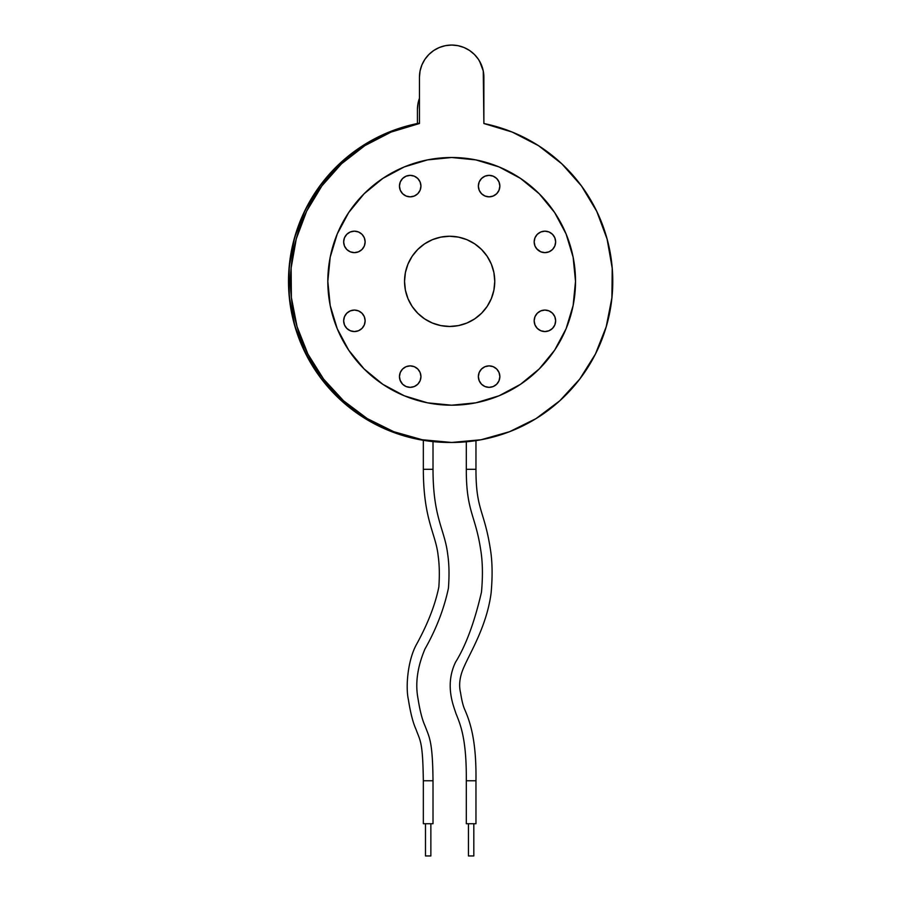 <?xml version="1.0" encoding="UTF-8"?>
<svg xmlns="http://www.w3.org/2000/svg" width="901" height="901" viewBox="0 0 901 901"><rect width="100%" height="100%" fill="white"/><g stroke="black" fill="none" stroke-linecap="round" stroke-linejoin="round"><path stroke-width="1.35" d="M468.441 823.728L468.441 855.95L473.813 855.95L473.813 823.728L473.813 855.95L468.441 855.95L468.441 823.728M425.486 823.728L425.486 855.95L430.858 855.95L430.858 823.728L430.858 855.95L425.486 855.95L425.486 823.728M433.009 469.308L423.335 469.308C423.414 520.08 435.87 533.674 438.134 555.635C439.429 564.679 439.665 575.153 438.832 587.069C435.172 605.022 427.592 624.382 416.093 645.161C407.736 660.895 405.495 686.967 408.412 699.762C410.484 712.939 413.007 722.76 415.969 729.247C420.283 741.23 422.772 741.095 423.335 780.773L433.009 780.773C432.649 740.813 429.349 737.48 424.968 725.733C422.231 719.775 419.911 710.686 417.985 698.455C415.113 683.33 417.433 666.853 424.957 649.013C436.197 629.18 444.024 608.907 448.428 588.207C449.396 575.322 449.16 564.026 447.707 554.329C444.756 529.326 433.054 518.266 433.009 469.308L433.009 441.603L433.009 469.308C433.054 518.266 444.756 529.326 447.707 554.329C449.16 564.026 449.396 575.322 448.428 588.207C444.024 608.907 436.197 629.18 424.957 649.013C417.433 666.853 415.113 683.33 417.985 698.455C419.911 710.686 422.231 719.775 424.968 725.733C429.349 737.48 432.649 740.813 433.009 780.773L423.335 780.773L423.335 823.728L433.009 823.728L433.009 780.773L433.009 823.728L423.335 823.728L423.335 780.773C422.772 741.095 420.283 741.23 415.969 729.247C413.007 722.76 410.484 712.939 408.412 699.762C405.495 686.967 407.736 660.895 416.093 645.161C427.592 624.382 435.172 605.022 438.832 587.069C439.665 575.153 439.429 564.679 438.134 555.635C435.87 533.674 423.414 520.08 423.335 469.308L433.009 469.308M423.335 440.296L423.335 469.308L423.335 440.296M475.965 469.308C475.897 509.943 484.254 510.18 490.268 548.484C492.397 561.12 492.667 576.043 491.079 593.241C486.822 625.418 470.919 651.277 464.353 666.132C459.848 675.806 458.586 684.636 460.546 692.632C461.774 700.674 463.249 706.497 464.984 710.101C469.658 721.127 476.539 739.147 475.965 780.773L466.301 780.773C466.662 739.428 460.591 724.877 455.985 713.615C453.642 706.024 444.52 685.323 455.489 662.28C465.817 645.702 474.478 622.309 481.483 592.103C482.936 575.874 482.677 561.774 480.695 549.79C475.368 514.539 466.256 511.757 466.301 469.308L475.965 469.308L475.965 440.612L475.965 469.308L466.301 469.308L466.301 441.794L466.301 469.308C466.256 511.757 475.368 514.539 480.695 549.79C482.677 561.774 482.936 575.874 481.483 592.103C474.478 622.309 465.817 645.702 455.489 662.28C444.52 685.323 453.642 706.024 455.985 713.615C460.591 724.877 466.662 739.428 466.301 780.773L466.301 823.728L475.965 823.728L475.965 780.773L475.965 823.728L466.301 823.728L466.301 780.773L475.965 780.773C476.539 739.147 469.658 721.127 464.984 710.101C463.249 706.497 461.774 700.674 460.546 692.632C458.586 684.636 459.848 675.806 464.353 666.132C470.919 651.277 486.822 625.418 491.079 593.241C492.667 576.043 492.397 561.12 490.268 548.484C484.254 510.18 475.897 509.943 475.965 469.308M537.311 249.498L534.98 246.007L534.169 241.896L534.98 237.785L537.311 234.305L540.803 231.974L544.902 231.163L549.013 231.974L552.504 234.305L554.825 237.785L555.647 241.896L554.825 246.007L552.504 249.498L549.013 251.818L544.902 252.64A10.744 10.744 0 0 1 534.169 241.896A10.744 10.744 0 0 1 544.902 231.163A10.744 10.744 0 0 1 555.647 241.896A10.744 10.744 0 0 1 544.902 252.64L540.803 251.818L536.512 248.597M479.186 380.729L478.363 376.618L479.186 372.507L481.517 369.016L484.997 366.696L489.108 365.874L493.219 366.696L496.699 369.016L499.03 372.507L499.852 376.618L499.03 380.729L496.699 384.209L493.219 386.54L489.108 387.351A10.744 10.744 0 0 1 478.363 376.618A10.744 10.744 0 0 1 489.108 365.874A10.744 10.744 0 0 1 499.852 376.618A10.744 10.744 0 0 1 489.108 387.351L484.997 386.54L481.517 384.209L479.084 380.481M354.397 331.557A10.744 10.744 0 0 1 343.653 320.812A10.744 10.744 0 0 1 354.397 310.068A10.744 10.744 0 0 1 365.13 320.812A10.744 10.744 0 0 1 354.397 331.557L350.286 330.735L346.806 328.403L344.475 324.923L343.653 320.812L344.475 316.701L346.806 313.221L350.286 310.89L354.397 310.068L358.508 310.89L361.988 313.221L364.319 316.701L365.13 320.812L364.319 324.923L361.988 328.403L358.508 330.735L354.397 331.557M410.192 196.846A10.744 10.744 0 0 1 399.458 186.102A10.744 10.744 0 0 1 410.192 175.357A10.744 10.744 0 0 1 420.936 186.102A10.744 10.744 0 0 1 410.192 196.846L406.081 196.024L402.601 193.692L400.269 190.212L399.458 186.102L400.269 181.991L402.601 178.511L406.081 176.179L410.192 175.357L414.302 176.179L417.794 178.511L420.114 181.991L420.936 186.102L420.114 190.212L417.794 193.692L414.302 196.024L410.192 196.846M489.108 196.846A10.744 10.744 0 0 1 478.363 186.102A10.744 10.744 0 0 1 489.108 175.357A10.744 10.744 0 0 1 499.852 186.102A10.744 10.744 0 0 1 489.108 196.846L484.997 196.024L481.517 193.692L479.186 190.212L478.363 186.102L479.186 181.991L481.517 178.511L484.997 176.179L489.108 175.357L493.219 176.179L496.699 178.511L499.03 181.991L499.852 186.102L499.03 190.212L496.699 193.692L493.219 196.024L489.108 196.846M449.655 326.466A45.106 45.106 0 0 1 404.538 281.36A45.106 45.106 0 0 1 449.655 236.253A45.106 45.106 0 0 1 494.762 281.36A45.106 45.106 0 0 1 449.655 326.466L440.848 325.599L432.39 323.031L424.585 318.864L417.76 313.255L412.14 306.419L407.973 298.614L405.405 290.156L404.538 281.36L405.405 272.553L407.973 264.094L412.14 256.301L417.76 249.464L424.585 243.856L432.39 239.677L440.848 237.121L449.655 236.253L458.451 237.121L466.909 239.677L474.714 243.856L481.551 249.464L487.159 256.301L491.327 264.094L493.894 272.553L494.762 281.36L493.894 290.156L491.327 298.614L487.159 306.419L481.551 313.255L474.714 318.864L466.909 323.031L458.451 325.599L449.655 326.466M354.397 252.64A10.744 10.744 0 0 1 343.653 241.896A10.744 10.744 0 0 1 354.397 231.163A10.744 10.744 0 0 1 365.13 241.896A10.744 10.744 0 0 1 354.397 252.64L350.286 251.818L346.806 249.498L344.475 246.007L343.653 241.896L344.475 237.785L346.806 234.305L350.286 231.974L354.397 231.163L358.508 231.974L361.988 234.305L364.319 237.785L365.13 241.896L364.319 246.007L361.988 249.498L358.508 251.818L354.397 252.64L358.508 251.818M400.269 380.729L399.458 376.618L400.269 372.507L402.601 369.016L406.081 366.696L410.192 365.874L414.302 366.696L417.794 369.016L420.114 372.507L420.936 376.618L420.114 380.729L417.794 384.209L414.302 386.54L410.192 387.351A10.744 10.744 0 0 1 399.458 376.618A10.744 10.744 0 0 1 410.192 365.874A10.744 10.744 0 0 1 420.936 376.618A10.744 10.744 0 0 1 410.192 387.351L406.081 386.54L402.601 384.209L399.988 379.963M544.902 331.557A10.744 10.744 0 0 1 534.169 320.812A10.744 10.744 0 0 1 544.902 310.068A10.744 10.744 0 0 1 555.647 320.812A10.744 10.744 0 0 1 544.902 331.557L540.803 330.735L537.311 328.403L534.98 324.923L534.169 320.812L534.98 316.701L537.311 313.221L540.803 310.89L544.902 310.068L549.013 310.89L552.504 313.221L554.825 316.701L555.647 320.812L554.825 324.923L552.504 328.403L549.013 330.735L544.902 331.557M337.256 328.775A123.842 123.842 0 0 0 348.687 350.151L337.244 328.752L330.194 305.518L327.818 281.36L330.194 257.19L337.244 233.967L348.687 212.557L364.094 193.783L382.857 178.387L404.267 166.933L427.502 159.894L451.66 157.506L475.829 159.894L499.064 166.933L520.474 178.387L539.237 193.783L554.644 212.557L566.087 233.967L573.126 257.19L575.514 281.36L573.126 305.518L566.087 328.752L554.644 350.162L539.237 368.926L520.474 384.333L499.064 395.776L475.829 402.826L451.66 405.202L427.502 402.826L404.267 395.776A123.842 123.842 0 0 0 451.66 405.202A123.842 123.842 0 0 1 327.818 281.36A123.842 123.842 0 0 1 451.66 157.506A123.842 123.842 0 0 0 337.233 328.719M348.698 350.174A123.842 123.842 0 0 0 364.094 368.926L348.687 350.162M481.438 64.94L478.454 59.365L474.444 54.488L469.567 50.479L463.992 47.505L457.956 45.669L451.66 45.05A32.222 32.222 0 0 0 419.449 77.272A32.222 32.222 0 0 1 451.66 45.05L445.376 45.669L439.339 47.505L433.764 50.479L428.887 54.488L424.878 59.365L421.893 64.94L420.069 70.988L419.449 77.272L419.449 123.516L391.147 132.053L364.882 145.624L341.535 163.768L321.905 185.876L306.644 211.194L296.271 238.878L291.124 267.991L291.383 297.544L297.037 326.567L307.905 354.059L323.605 379.107L343.63 400.855L367.281 418.593L393.782 431.703L422.231 439.744L451.66 442.459L481.1 439.744L509.549 431.703L536.05 418.593L559.701 400.855L579.726 379.107L595.426 354.059L606.294 326.567L611.948 297.544L612.207 267.991L607.06 238.878L596.687 211.194L581.427 185.876L561.785 163.768L538.449 145.624L512.185 132.053L483.882 123.516L483.882 77.272L483.263 70.988L479.569 61.167M291.124 267.924A161.099 161.099 0 0 0 450.658 442.459A161.099 161.099 0 0 1 449.655 442.459L450.658 442.459A161.099 161.099 0 0 1 419.449 123.11L418.807 123.234M410.327 125.126L389.401 131.94M378.69 136.727L362.179 146.075M351.694 153.452L338.112 165.108M328.865 174.749L318.098 188.365M310.687 199.842L302.849 215.012M297.69 227.852L292.926 244.081M290.291 257.765L288.692 274.512M288.703 288.489L290.325 305.225M292.994 318.92L297.78 335.104M300.81 343.011L310.811 363.069M318.278 374.591L328.989 388.106M338.337 397.814L351.762 409.313M362.439 416.814L378.544 425.914M389.694 430.881L409.167 437.289M418.222 439.361L449.655 442.459L420.091 439.722L391.53 431.602L364.939 418.391L341.231 400.517L321.207 378.6L305.54 353.372L294.773 325.7L289.266 296.53L289.21 266.842L294.593 237.639L305.248 209.922L320.812 184.637L340.747 162.642L364.387 144.667L390.921 131.343L419.449 123.11L419.449 77.272L419.449 123.11M435.926 441.693L421.769 439.654M406.892 436.107L393.365 431.545M379.355 425.317L366.932 418.379M354.262 409.673L343.349 400.607M332.356 389.615L323.403 378.837M323.189 378.555L321.736 376.607M314.607 366.02L307.759 353.778M300.101 335.96L296.88 326.027M292.893 308.671L291.327 297.048M290.595 278.071L291.124 267.991M293.253 252.01L296.271 238.878M451.164 442.459L466.436 441.783M480.638 439.834L495.392 436.411M509.144 431.861L523.042 425.779M535.701 418.807L548.439 410.158M559.138 401.362L564.184 396.654M579.298 379.659L582.373 375.537M595.144 354.622L596.822 351.232M606.136 327.108L611.903 298.051L612.241 268.43L607.161 239.238L596.822 211.476L581.573 186.079L561.931 163.903L538.55 145.692L512.241 132.075L483.882 123.516A161.099 161.099 0 0 1 585.47 371.088A161.099 161.099 0 0 1 317.862 371.088A161.099 161.099 0 0 1 419.449 123.516M483.882 77.272A32.222 32.222 0 0 0 451.66 45.05A32.222 32.222 0 0 1 483.882 77.272L483.882 123.516L483.263 70.988M463.992 47.505L457.956 45.669M382.857 384.333L404.267 395.776L382.857 384.333L364.094 368.926M451.604 442.459A161.099 161.099 0 0 0 612.207 267.924M607.083 238.945A161.099 161.099 0 0 0 512.185 132.053M391.147 132.053A161.099 161.099 0 0 0 296.249 238.945M566.098 328.719A123.842 123.842 0 0 0 451.671 157.506A123.842 123.842 0 0 1 575.514 281.36A123.842 123.842 0 0 1 451.66 405.202A123.842 123.842 0 0 0 499.064 395.776L520.474 384.333M539.237 368.926A123.842 123.842 0 0 0 566.076 328.775M414.302 366.696L414.865 366.944M493.219 366.696L494.289 367.203M554.825 246.007L552.504 249.498M549.013 251.818L544.902 252.64M479.186 372.507L481.517 369.016M499.852 376.618L499.03 380.729M400.269 190.212L399.458 186.102M414.302 176.179L417.794 178.511M479.186 190.212L478.363 186.102M493.219 176.179L496.699 178.511M412.14 306.419L407.973 298.614M458.451 237.121L466.909 239.677M487.159 306.419L481.551 313.255M466.909 323.031L458.451 325.599M364.319 246.007L361.988 249.498M400.269 372.507L402.601 369.016M540.803 310.89L544.902 310.068M417.433 123.516L417.433 109.517A32.222 32.222 0 0 1 419.449 98.299L418.053 103.232L419.449 98.299M417.433 109.517L418.053 103.232L417.433 109.517"/></g></svg>

